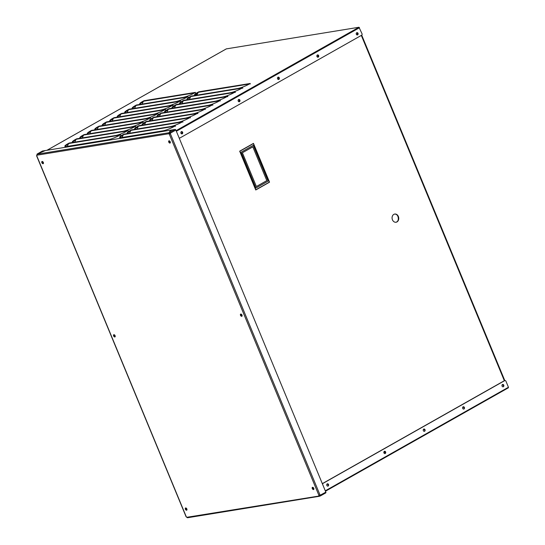 <?xml version="1.0" encoding="UTF-8"?>
<svg xmlns="http://www.w3.org/2000/svg" width="545" height="545" viewBox="0 0 545 545"><rect width="100%" height="100%" fill="white"/><g stroke="black" fill="none" stroke-linecap="round" stroke-linejoin="round"><path stroke-width="0.82" d="M328.213 484.566L327.354 483.824A1.192 0.954 -99.2 0 1 327.702 486.133M328.131 486.031A1.192 0.954 -99.2 0 1 326.741 485.098A1.192 0.954 -99.2 0 1 328.581 484.628A1.192 0.954 -99.2 0 1 328.131 486.031M423.812 429.031A1.192 0.954 -99.2 0 1 424.187 431.347M424.616 431.245A1.192 0.954 -99.2 0 1 423.227 430.312A1.192 0.954 -99.2 0 1 425.066 429.842A1.192 0.954 -99.2 0 1 424.616 431.245M502.565 384.504A1.192 0.954 -99.2 0 1 502.94 386.814M503.362 386.718A1.192 0.954 -99.2 0 1 501.972 385.785A1.192 0.954 -99.2 0 1 503.818 385.315A1.192 0.954 -99.2 0 1 503.362 386.718M463.189 406.768A1.192 0.954 -99.2 0 1 463.563 409.077M463.986 408.982A1.192 0.954 -99.2 0 1 462.603 408.048A1.192 0.954 -99.2 0 1 464.442 407.578A1.192 0.954 -99.2 0 1 463.986 408.982M384.436 451.294A1.192 0.954 -99.2 0 1 384.811 453.61M385.24 453.508A1.192 0.954 -99.2 0 1 383.85 452.575A1.192 0.954 -99.2 0 1 385.69 452.105A1.192 0.954 -99.2 0 1 385.24 453.508M383.83 452.309A8.666 1.472 -22.5 0 0 384.348 451.982L384.266 452.003A8.55 1.451 157.5 0 1 384.239 452.023L383.98 452.078A8.55 1.206 -178.3 0 0 383.857 452.057M326.871 484.246A8.666 1.472 -22.5 0 0 327.259 484.076M384.443 452.527L383.973 452.227M508.39 387.795L325.46 491.229L508.39 387.795L508.444 387.257L325.29 490.82M322.402 483.837A1.11 0.886 -99.2 0 1 322.79 483.374L504.397 380.683A1.11 0.886 -99.2 0 1 504.806 380.587M322.66 484.464A1.11 0.886 -99.2 0 1 323.117 483.32L504.731 380.628A1.11 0.886 -99.2 0 1 505.937 381.193L508.444 387.257M239.493 101.656A1.192 0.954 -99.2 0 1 238.111 100.723A1.192 0.954 -99.2 0 1 239.95 100.253A1.192 0.954 -99.2 0 1 239.493 101.656M238.696 99.442A1.192 0.954 -99.2 0 1 239.071 101.752M278.87 79.386A1.192 0.954 -99.2 0 1 277.48 78.46A1.192 0.954 -99.2 0 1 279.326 77.99A1.192 0.954 -99.2 0 1 278.87 79.386M278.066 77.179A1.192 0.954 -99.2 0 1 278.447 79.488M318.246 57.123A1.192 0.954 -99.2 0 1 316.856 56.196A1.192 0.954 -99.2 0 1 318.696 55.726A1.192 0.954 -99.2 0 1 318.246 57.123M317.442 54.909A1.192 0.954 -99.2 0 1 317.824 57.225M357.622 34.86A1.192 0.954 -99.2 0 1 356.232 33.933A1.192 0.954 -99.2 0 1 358.072 33.456A1.192 0.954 -99.2 0 1 357.622 34.86M356.818 32.646A1.192 0.954 -99.2 0 1 357.193 34.962M182.228 133.804A1.192 0.954 -99.2 0 1 180.845 132.871A1.192 0.954 -99.2 0 1 182.684 132.401A1.192 0.954 -99.2 0 1 182.228 133.804M181.43 131.59A1.192 0.954 -99.2 0 1 181.805 133.9M182.936 122.08L182.725 121.576A8.55 1.451 -22.5 0 0 182.759 121.555L182.841 121.535A8.666 1.472 157.5 0 1 170.238 126.617L129.022 133.321A8.666 1.472 157.5 0 1 127.121 133.164A8.666 1.472 157.5 0 1 131.481 129.894L131.529 129.887A8.55 1.451 -22.5 0 0 131.481 129.914L131.025 130.35A8.55 3.726 -49.3 0 0 129.594 133.232M175.456 126.304L175.245 125.806A8.55 1.451 -22.5 0 0 175.279 125.786L175.361 125.766A8.666 1.472 157.5 0 1 162.757 130.848L121.542 137.551A8.666 1.472 157.5 0 1 119.641 137.395A8.666 1.472 157.5 0 1 124.001 134.125L124.049 134.118A8.55 1.451 -22.5 0 0 124.001 134.145L124.008 134.138M128.15 130.991L127.939 130.493A8.55 1.451 -22.5 0 0 127.966 130.466L128.048 130.453A8.666 1.472 157.5 0 1 115.445 135.535L74.236 142.238A8.666 1.472 157.5 0 1 72.328 142.082A8.666 1.472 157.5 0 1 76.695 138.811L76.736 138.805A8.55 1.451 -22.5 0 0 76.695 138.832L76.232 139.268A8.55 3.726 -49.3 0 0 74.801 142.15M120.663 135.221L120.459 134.717A8.55 1.451 -22.5 0 0 120.486 134.697L120.568 134.676A8.666 1.472 157.5 0 1 107.965 139.765L66.756 146.469A8.666 1.472 157.5 0 1 64.848 146.312A8.666 1.472 157.5 0 1 69.208 143.035L69.256 143.035A8.55 1.451 -22.5 0 0 69.215 143.062L68.752 143.499A8.55 3.726 -49.3 0 0 67.321 146.38M212.863 105.158L212.652 104.654A8.55 1.451 -22.5 0 0 212.679 104.633L212.761 104.613A8.666 1.472 157.5 0 1 200.158 109.695L158.949 116.405A8.666 1.472 157.5 0 1 157.042 116.242A8.666 1.472 157.5 0 1 161.409 112.972L161.449 112.972A8.55 1.451 -22.5 0 0 161.409 112.992L160.945 113.428A8.55 3.726 -49.3 0 0 159.515 116.31M205.376 109.388L205.172 108.884A8.55 1.451 -22.5 0 0 205.199 108.864L205.281 108.843A8.666 1.472 157.5 0 1 192.678 113.925L151.469 120.629A8.666 1.472 157.5 0 1 149.562 120.472A8.666 1.472 157.5 0 1 153.922 117.202L153.969 117.202A8.55 1.451 -22.5 0 0 153.928 117.223L153.465 117.659A8.55 3.726 -49.3 0 0 152.035 120.54M197.896 113.619L197.692 113.115A8.55 1.451 -22.5 0 0 197.719 113.094L197.801 113.074A8.666 1.472 157.5 0 1 185.198 118.156L143.989 124.86A8.666 1.472 157.5 0 1 142.082 124.703A8.666 1.472 157.5 0 1 146.442 121.433L146.489 121.433A8.55 1.451 -22.5 0 0 146.442 121.453L145.985 121.889A8.55 3.726 -49.3 0 0 144.554 124.771M190.416 117.849L190.205 117.345A8.55 1.451 -22.5 0 0 190.239 117.325L190.321 117.304A8.666 1.472 157.5 0 1 177.718 122.387L136.509 129.09A8.666 1.472 157.5 0 1 134.601 128.933A8.666 1.472 157.5 0 1 138.961 125.663L139.009 125.663A8.55 1.451 -22.5 0 0 138.961 125.684L138.505 126.12A8.55 3.726 -49.3 0 0 137.074 129.002M158.07 114.075L157.866 113.571A8.55 1.451 -22.5 0 0 157.893 113.551L157.975 113.53A8.666 1.472 157.5 0 1 145.372 118.612L104.163 125.316A8.666 1.472 157.5 0 1 102.256 125.159A8.666 1.472 157.5 0 1 106.616 121.889L106.663 121.889A8.55 1.451 -22.5 0 0 106.616 121.91L106.159 122.346A8.55 3.726 -49.3 0 0 104.729 125.227M150.59 118.306L150.379 117.802A8.55 1.451 -22.5 0 0 150.413 117.781L150.495 117.761A8.666 1.472 157.5 0 1 137.892 122.843L96.683 129.547A8.666 1.472 157.5 0 1 94.776 129.39A8.666 1.472 157.5 0 1 99.136 126.12L99.183 126.12A8.55 1.451 -22.5 0 0 99.136 126.14L99.142 126.133M143.11 122.536L142.899 122.032A8.55 1.451 -22.5 0 0 142.933 122.012L143.015 121.991A8.666 1.472 157.5 0 1 130.412 127.074L89.196 133.777A8.666 1.472 157.5 0 1 87.295 133.62A8.666 1.472 157.5 0 1 91.655 130.35L91.703 130.35A8.55 1.451 -22.5 0 0 91.655 130.371L91.199 130.807A8.55 3.726 -49.3 0 0 89.768 133.689M135.63 126.767L135.419 126.263A8.55 1.451 -22.5 0 0 135.453 126.242L135.535 126.222A8.666 1.472 157.5 0 1 122.932 131.304L81.716 138.008A8.666 1.472 157.5 0 1 79.815 137.851A8.666 1.472 157.5 0 1 84.175 134.581L84.223 134.574A8.55 1.451 -22.5 0 0 84.175 134.601L83.712 135.037A8.55 3.726 -49.3 0 0 82.288 137.919M250.264 84.005L250.06 83.501A8.55 1.451 -22.5 0 0 250.066 83.501L250.196 83.446A8.666 1.472 157.5 0 1 237.566 88.542L196.357 95.252A8.666 1.472 157.5 0 1 194.449 95.096A8.666 1.472 157.5 0 1 198.85 91.798L200.185 91.58L198.823 91.839A8.55 1.451 -22.5 0 0 198.816 91.839L198.353 92.282A8.55 3.726 -49.3 0 0 196.922 95.157M242.784 88.236L242.579 87.731A8.55 1.451 -22.5 0 0 242.607 87.711L242.689 87.691A8.666 1.472 157.5 0 1 230.085 92.773L188.877 99.483A8.666 1.472 157.5 0 1 186.969 99.326A8.666 1.472 157.5 0 1 191.329 96.049L191.377 96.049A8.55 1.451 -22.5 0 0 191.329 96.07L190.873 96.513A8.55 3.726 -49.3 0 0 189.442 99.388M235.304 92.466L235.093 91.962A8.55 1.451 -22.5 0 0 235.127 91.942L235.208 91.921A8.666 1.472 157.5 0 1 222.605 97.003L181.396 103.714A8.666 1.472 157.5 0 1 179.489 103.55A8.666 1.472 157.5 0 1 183.849 100.28L183.897 100.28A8.55 1.451 -22.5 0 0 183.849 100.3L183.392 100.743A8.55 3.726 -49.3 0 0 181.962 103.618M227.824 96.697L227.612 96.192A8.55 1.451 -22.5 0 0 227.647 96.172L227.728 96.152A8.666 1.472 157.5 0 1 215.125 101.234L173.91 107.944A8.666 1.472 157.5 0 1 172.009 107.781A8.666 1.472 157.5 0 1 176.369 104.511L176.416 104.511A8.55 1.451 -22.5 0 0 176.369 104.531L175.912 104.974A8.55 3.726 -49.3 0 0 174.482 107.849M220.344 100.927L220.132 100.423A8.55 1.451 -22.5 0 0 220.166 100.403L220.248 100.382A8.666 1.472 157.5 0 1 207.645 105.464L166.429 112.175A8.666 1.472 157.5 0 1 164.529 112.011A8.666 1.472 157.5 0 1 168.889 108.741L168.936 108.741A8.55 1.451 -22.5 0 0 168.889 108.762L168.425 109.198A8.55 3.726 -49.3 0 0 167.002 112.079M195.478 92.923L195.267 92.418A8.55 1.451 -22.5 0 0 195.273 92.412L195.403 92.364A8.666 1.472 157.5 0 1 182.779 97.46L141.571 104.17A8.666 1.472 157.5 0 1 139.663 104.013A8.666 1.472 157.5 0 1 144.057 100.716L145.399 100.498L144.03 100.757A8.55 1.451 -22.5 0 0 144.023 100.757L143.567 101.2A8.55 3.726 -49.3 0 0 142.136 104.075M187.998 97.153L187.787 96.649A8.55 1.451 -22.5 0 0 187.821 96.629L187.902 96.608A8.666 1.472 157.5 0 1 175.299 101.69L134.084 108.401A8.666 1.472 157.5 0 1 132.183 108.237A8.666 1.472 157.5 0 1 136.543 104.967L136.591 104.967A8.55 1.451 -22.5 0 0 136.543 104.987L136.087 105.43A8.55 3.726 -49.3 0 0 134.656 108.305M180.518 101.384L180.306 100.88A8.55 1.451 -22.5 0 0 180.341 100.859L180.422 100.839A8.666 1.472 157.5 0 1 167.819 105.921L126.604 112.631A8.666 1.472 157.5 0 1 124.703 112.468A8.666 1.472 157.5 0 1 129.063 109.198L129.111 109.198A8.55 1.451 -22.5 0 0 129.063 109.218L128.6 109.661A8.55 3.726 -49.3 0 0 127.176 112.536M173.031 105.614L172.826 105.11A8.55 1.451 -22.5 0 0 172.854 105.09L172.935 105.069A8.666 1.472 157.5 0 1 160.332 110.151L119.123 116.862A8.666 1.472 157.5 0 1 117.216 116.698A8.666 1.472 157.5 0 1 121.583 113.428L121.624 113.428A8.55 1.451 -22.5 0 0 121.583 113.449L121.119 113.885A8.55 3.726 -49.3 0 0 119.689 116.766M165.551 109.845L165.346 109.341A8.55 1.451 -22.5 0 0 165.373 109.32L165.455 109.3A8.666 1.472 157.5 0 1 152.852 114.382L111.643 121.092A8.666 1.472 157.5 0 1 109.736 120.929A8.666 1.472 157.5 0 1 114.096 117.659L114.143 117.659A8.55 1.451 -22.5 0 0 114.103 117.679L113.639 118.115A8.55 3.726 -49.3 0 0 112.209 120.997M139.908 104.204A8.666 1.472 157.5 0 1 143.212 101.772M132.421 108.435A8.666 1.472 157.5 0 1 135.732 106.002M124.941 112.665A8.666 1.472 157.5 0 1 128.252 110.233M117.461 116.896A8.666 1.472 157.5 0 1 120.772 114.464M109.981 121.126A8.666 1.472 157.5 0 1 113.292 118.694M102.501 125.357A8.666 1.472 157.5 0 1 105.805 122.918M95.021 129.587A8.666 1.472 157.5 0 1 98.325 127.148M87.534 133.818A8.666 1.472 157.5 0 1 90.845 131.379M80.054 138.048A8.666 1.472 157.5 0 1 83.365 135.61M72.574 142.279A8.666 1.472 157.5 0 1 75.884 139.84M65.093 146.503A8.666 1.472 157.5 0 1 68.404 144.071M119.88 137.592A8.666 1.472 157.5 0 1 123.19 135.153M127.36 133.362A8.666 1.472 157.5 0 1 130.671 130.923M134.847 129.131A8.666 1.472 157.5 0 1 138.151 126.692M142.327 124.9A8.666 1.472 157.5 0 1 145.631 122.462M149.807 120.67A8.666 1.472 157.5 0 1 153.118 118.238M157.287 116.439A8.666 1.472 157.5 0 1 160.598 114.007M164.767 112.209A8.666 1.472 157.5 0 1 168.078 109.777M172.247 107.978A8.666 1.472 157.5 0 1 175.558 105.546M179.734 103.748A8.666 1.472 157.5 0 1 183.038 101.316M187.214 99.517A8.666 1.472 157.5 0 1 190.518 97.085M194.694 95.286A8.666 1.472 157.5 0 1 198.005 92.854M226.332 48.887L358.978 27.25L176.11 130.65M147.041 100.232L163.82 97.501L147.055 100.266M192.344 92.888L165.06 97.33L192.344 92.888M201.827 91.315L229.118 86.873L201.841 91.349M247.137 83.978L230.351 86.703L247.137 83.978M114.096 117.659L165.346 109.341L164.992 109.763M194.919 92.841L195.287 92.439M168.889 108.741L220.132 100.423L219.778 100.845M176.369 104.511L227.612 96.192L227.265 96.615M249.705 83.923L250.073 83.521M106.616 121.889L157.907 113.578M138.961 125.663L190.205 117.345L189.858 117.761M69.208 143.035L120.459 134.717L120.104 135.14M76.695 138.811L127.939 130.493L127.585 130.909M131.481 129.894L182.725 121.576L182.377 121.991M178.992 137.619A1.11 0.886 -99.2 0 0 180.041 137.912L361.655 35.221A1.11 0.886 -99.2 0 0 362.023 33.77L358.978 27.25M179.639 138.001A1.11 0.886 -99.2 0 1 179.162 138.028M174.897 126.222L175.245 125.806L124.001 134.145L123.538 134.581A8.55 3.726 -49.3 0 0 122.114 137.463M135.071 126.678L135.419 126.263L84.175 134.601M142.552 122.448L142.899 122.032L91.655 130.371M197.338 113.53L197.692 113.115L146.442 121.453M150.032 118.217L150.379 117.802L99.136 126.14L98.679 126.576A8.55 3.726 -49.3 0 0 97.248 129.458M204.818 109.3L205.172 108.884L153.928 117.223M157.512 113.987L157.866 113.571M212.298 105.076L212.652 104.654L161.409 112.992M172.472 105.532L172.826 105.11L121.583 113.449M179.952 101.302L180.306 100.88L129.063 109.218M234.745 92.384L235.093 91.962L183.849 100.3M187.439 97.071L187.787 96.649L136.543 104.987M242.225 88.154L242.579 87.731L191.329 96.07M397.448 215.486A5.062 4.047 -99.2 0 1 397.836 216.27A5.062 4.047 -99.2 0 1 398.095 220.248M197.406 93.978L194.987 95.348M197.324 94.156L195.199 95.361M394.58 214.076A4.149 3.318 -99.2 0 1 398.041 216.528A4.149 3.318 -99.2 0 1 395.915 222.265M398.368 216.474A4.149 3.318 -99.2 0 1 396.079 222.244A4.149 3.318 -99.2 0 1 392.134 218.674A4.149 3.318 -99.2 0 1 394.744 214.049A4.149 3.318 -99.2 0 1 398.368 216.474M169.107 140.794A1.247 0.715 -119.5 0 0 169.148 141.836L169.141 140.794M169.972 142.783L169.175 141.836M241.735 316.032L240.938 315.085L240.904 314.049M312.68 488.347L312.666 487.298M313.498 489.281L312.701 488.334L313.688 488.163M253.296 145.338L241.094 152.239L255.912 188.025L268.12 181.124L253.296 145.338M464.074 407.517L462.93 406.931M464.163 407.926L462.978 406.904M328.308 484.975L327.116 483.953M503.451 385.247L502.306 384.668M503.539 385.662L502.354 384.641M424.698 429.78L423.554 429.194M424.793 430.189L423.601 429.167M357.629 33.225L357.595 34.464L356.75 34.805M357.316 32.843L357.268 34.512M357.595 34.464L356.866 34.873M318.253 55.488L318.219 56.728L317.381 57.068M317.939 55.106L317.892 56.782M318.219 56.728L317.49 57.136M278.877 77.751L278.842 78.991L278.005 79.332M278.563 77.37L278.515 79.045M278.842 78.991L278.12 79.4M239.507 100.021L239.466 101.254L238.628 101.595M239.187 99.633L239.139 101.309M239.466 101.254L238.744 101.663M182.241 132.169L182.2 133.402L181.362 133.743M181.921 131.788L181.873 133.457M182.2 133.402L181.478 133.811M385.322 452.043L384.184 451.458M385.417 452.459L384.225 451.43M42.258 162.505L42.265 161.449M43.116 163.452L42.306 162.485M114.021 335.754L114.028 334.698M114.879 336.701L114.069 335.734M185.736 507.947A1.247 0.715 -119.5 0 0 185.777 508.982L185.791 507.954M186.642 509.95L185.825 508.982M113.619 335.958A1.247 0.715 -119.5 0 0 114.975 336.926A1.247 0.715 -119.5 0 0 114.988 335.488A1.247 0.715 -119.5 0 0 113.748 334.753A1.247 0.715 -119.5 0 0 113.619 335.958M113.973 334.698A1.247 0.715 -119.5 0 0 114.014 335.734A1.247 0.715 -119.5 0 0 115.138 336.755M240.515 315.303A1.247 0.715 -119.5 0 0 241.871 316.27A1.247 0.715 -119.5 0 0 241.878 314.833A1.247 0.715 -119.5 0 0 240.645 314.104A1.247 0.715 -119.5 0 0 240.515 315.303M240.87 314.043A1.247 0.715 -119.5 0 0 240.91 315.085A1.247 0.715 -119.5 0 0 242.034 316.1M168.752 142.054A1.247 0.715 -119.5 0 0 170.108 143.022A1.247 0.715 -119.5 0 0 170.122 141.584A1.247 0.715 -119.5 0 0 168.882 140.855A1.247 0.715 -119.5 0 0 168.752 142.054M169.148 141.836A1.247 0.715 -119.5 0 0 170.272 142.851M41.863 162.71A1.247 0.715 -119.5 0 0 43.212 163.67A1.247 0.715 -119.5 0 0 43.225 162.233A1.247 0.715 -119.5 0 0 41.985 161.504A1.247 0.715 -119.5 0 0 41.863 162.71M42.21 161.449A1.247 0.715 -119.5 0 0 42.251 162.485A1.247 0.715 -119.5 0 0 43.375 163.507M185.382 509.207A1.247 0.715 -119.5 0 0 186.737 510.175A1.247 0.715 -119.5 0 0 186.744 508.737A1.247 0.715 -119.5 0 0 185.511 508.001A1.247 0.715 -119.5 0 0 185.382 509.207M185.777 508.982A1.247 0.715 -119.5 0 0 186.901 510.004M312.278 488.558A1.247 0.715 -119.5 0 0 313.634 489.519A1.247 0.715 -119.5 0 0 313.641 488.082A1.247 0.715 -119.5 0 0 312.408 487.353A1.247 0.715 -119.5 0 0 312.278 488.558M312.632 487.291A1.247 0.715 -119.5 0 0 312.673 488.334A1.247 0.715 -119.5 0 0 313.797 489.356M319.241 495.194A0.831 0.477 60.5 0 0 319.207 495.589L318.811 495.807A0.831 0.477 60.5 0 1 318.9 495.33L169.284 134.118A0.831 0.477 60.5 0 1 168.834 133.723L36.801 155.216A0.831 0.477 60.5 0 1 36.713 155.693L186.329 516.905A0.831 0.477 60.5 0 1 186.785 517.3L187.473 517.75L319.479 496.263L319.336 495.718M169.502 132.537L169.965 132.96L169.502 132.537L170.026 131.175L172.322 129.88L175.109 129.431A0.777 0.45 60.5 0 1 175.865 130.057L170.51 133.082A0.831 0.661 -99.2 0 1 170.367 133.702L169.679 133.9A0.831 0.477 60.5 0 1 169.229 133.505L168.834 133.723L169.093 132.708L169.883 131.236L172.247 129.894L45.317 150.556L37.155 154.112L36.801 155.216M186.785 517.3L320.004 495.882M319.929 495.03L319.929 496.086M37.06 154.194L169.093 132.708L169.229 133.505M169.304 133.212L169.359 132.592M37.169 154.078L45.262 150.563L42.469 151.013A0.777 0.45 60.5 0 0 42.381 151.047L37.176 154.099M37.332 154.542L37.121 154.044L36.951 154.821M320.181 495.405L320.324 495.95L320.494 495.167A0.831 0.661 -99.2 0 0 319.983 494.915L318.9 495.33M169.679 133.9L170.367 133.702L319.983 494.915M320.113 495.446L320.072 496.032L320.426 495.909L325.767 492.891A0.777 0.45 60.5 0 1 325.672 492.925L320.508 495.848M319.861 495.528L320.031 495.092M175.865 130.057L325.842 492.142A0.777 0.45 60.5 0 1 325.767 492.891M325.842 492.142L320.16 495.221A0.831 0.661 -99.2 0 0 319.792 494.983M169.965 132.96L170.51 133.082L169.761 132.455L175.109 129.431M170.183 133.137A0.831 0.661 -99.2 0 1 170.04 133.757M253.459 143.383L239.677 151.176L255.755 189.98L269.537 182.187L253.459 143.383M269.387 182.119L253.411 143.567L239.827 151.244L255.796 189.796L269.387 182.119M256.382 186.513L242.348 152.757L252.832 146.85L242.396 152.75L256.382 186.513L266.818 180.613L252.832 146.85M226.447 48.818L47.006 150.277M250.06 83.501L198.816 91.839M195.267 92.418L144.023 100.757M359.516 27.7L176.362 131.263M119.73 135.201L68.752 143.499M174.516 126.283L123.538 134.581M127.21 130.97L76.232 139.268M181.996 122.053L131.025 130.35M134.69 126.74L83.712 135.037M189.476 117.822L138.505 126.12M142.17 122.509L91.199 130.807M196.963 113.592L145.985 121.889M149.65 118.279L98.679 126.576M204.443 109.361L153.465 117.659M157.137 114.048L106.159 122.346M211.923 105.137L160.945 113.428M164.617 109.824L113.639 118.115M219.403 100.907L168.425 109.198M172.097 105.594L121.119 113.885M226.884 96.676L175.912 104.974M179.578 101.363L128.6 109.661M234.364 92.446L183.392 100.743M187.058 97.133L136.087 105.43M241.851 88.215L190.873 96.513M194.538 92.902L143.567 101.2M249.331 83.984L198.353 92.282M197.208 94.414L195.56 95.348M361.315 35.411L504.343 380.717M37.121 154.044L42.469 151.013M313.702 488.197L312.721 488.354M226.386 48.839L46.972 150.284M197.229 94.38L195.505 95.355M504.786 380.574L361.717 35.18M186.138 516.844L36.556 155.72"/></g></svg>
